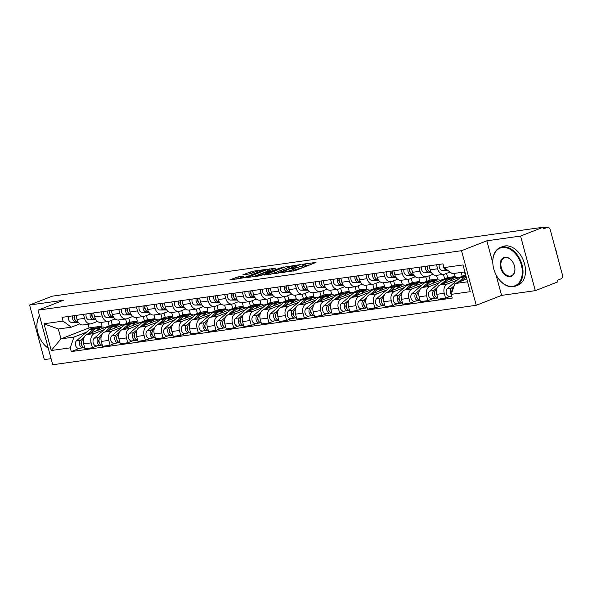 <?xml version="1.0" encoding="UTF-8"?>
<svg xmlns="http://www.w3.org/2000/svg" width="592" height="592" viewBox="0 0 592 592"><rect width="100%" height="100%" fill="white"/><g stroke="black" fill="none" stroke-linecap="round" stroke-linejoin="round"><path stroke-width="0.89" d="M281.466 272.579L295.489 270.522L316.017 262.419L303.755 264.069L301.876 264.668L303.718 264.461A5.217 0.607 -15.1 0 1 305.191 264.498A5.217 0.607 -15.1 0 1 303.711 265.357L302.038 266.008A5.217 0.607 -15.1 0 1 294.912 267.902L291.826 268.531L293.351 268.509A5.217 0.607 -15.1 0 1 294.823 268.546A5.217 0.607 -15.1 0 1 293.343 269.404L291.671 270.056A5.217 0.607 -15.1 0 1 284.545 271.95L281.466 272.579M237.969 276.915L229.652 279.972L245.443 277.552L265.971 269.449L252.399 271.277L242.912 274.792L248.98 274.015L254.582 272.105A4.359 0.511 -15.1 0 1 259.104 270.788A4.359 0.511 -15.1 0 1 261.76 270.559A4.359 0.511 -15.1 0 1 260.524 271.277L247.315 276.434A4.359 0.511 -15.1 0 1 242.787 277.752A4.359 0.511 -15.1 0 1 240.137 277.988A4.359 0.511 -15.1 0 1 241.373 277.271L244.037 276.138L237.969 276.915L238.398 278.506L236.03 279.15M495.978 274.658L501.572 295.393L535.301 290.657L520.568 236.067L486.839 240.803L461.516 250.697L38.006 310.164L63.329 300.277L29.6 305.013L52.2 296.185L543.167 227.247L543.597 228.838L547.119 227.461L543.367 227.987M520.568 236.067L543.167 227.247M264.661 274.851L279.994 272.697L300.521 264.594L284.722 267.022L264.735 275.125M260.495 275.717L246.923 277.544L267.451 269.441L275.746 268.08L266.681 271.787L270.862 271.277L283.442 266.97L260.495 275.717M535.301 290.657L557.893 281.836L557.464 280.245L560.987 278.869A3.323 2.405 82 0 0 562.4 274.799L550.249 229.755A3.323 2.405 82 0 0 547.511 227.358A3.323 2.405 82 0 0 547.119 227.461M501.572 295.393L476.249 305.287L52.732 364.753L38.006 310.164M29.6 305.013L44.326 359.603L51.09 358.656M450.024 272.031L444.829 274.059A7.637 5.535 -98 0 1 443.919 274.303A7.637 5.535 -98 0 1 437.629 268.775L436.548 264.772M464.505 271.98L465.349 275.088L440.026 284.974A7.637 5.535 82 0 0 436.778 294.335L444.244 293.292A7.637 5.535 -98 0 1 447.493 283.931L457.246 280.12M444.244 293.292L445.554 298.146L450.63 296.163M429.082 265.823L430.162 269.826A7.637 5.535 82 0 0 436.445 275.347L443.919 274.303M436.778 294.335L438.087 299.189L445.554 298.146M432.937 274.288L427.172 276.538A7.637 5.535 -98 0 1 426.262 276.782A7.637 5.535 -98 0 1 419.972 271.254L418.892 267.251M458.201 277.877A9.96 7.222 82 0 0 455.285 277.485L451.215 278.055L455.159 276.516L454.323 273.408M432.974 298.642L427.898 300.625L426.588 295.771A7.637 5.535 -98 0 1 429.836 286.41L439.59 282.599M461.22 272.438L462.256 276.294M411.425 268.302L412.506 272.305A7.637 5.535 82 0 0 418.788 277.826L426.262 276.782M446.56 273.386L447.693 277.567L422.37 287.453A7.637 5.535 82 0 0 419.121 296.814L420.431 301.668L427.898 300.625M415.281 276.767L409.516 279.017A7.637 5.535 -98 0 1 408.606 279.261A7.637 5.535 -98 0 1 402.323 273.733L401.235 269.73M440.544 280.356A9.96 7.222 82 0 0 437.629 279.964L433.559 280.534L437.503 278.995L436.519 275.339M415.318 301.121L410.241 303.104L408.931 298.25A7.637 5.535 -98 0 1 412.18 288.889L421.933 285.078M443.415 274.37L444.599 278.773M393.769 270.781L394.849 274.784A7.637 5.535 82 0 0 401.139 280.305L408.606 279.261M428.904 275.865L430.036 280.046L404.713 289.932A7.637 5.535 82 0 0 401.465 299.293L402.775 304.147L410.241 303.104M397.624 279.246L391.867 281.496A7.637 5.535 -98 0 1 390.949 281.74A7.637 5.535 -98 0 1 384.667 276.22L383.586 272.209M422.888 282.835A9.96 7.222 82 0 0 419.972 282.443L415.902 283.013L419.854 281.474L418.862 277.818M397.661 303.6L392.585 305.583L391.275 300.729A7.637 5.535 -98 0 1 394.524 291.368L404.284 287.557M425.759 276.849L426.943 281.252M376.112 273.26L377.193 277.263A7.637 5.535 82 0 0 383.483 282.784L390.949 281.74M411.255 278.344L412.38 282.525L387.057 292.411A7.637 5.535 82 0 0 383.808 301.772L385.118 306.626L392.585 305.583M379.968 281.725L374.211 283.975A7.637 5.535 -98 0 1 373.293 284.219A7.637 5.535 -98 0 1 367.01 278.699L365.93 274.688M398.261 285.492L402.197 283.953L401.206 280.297M380.005 306.079L374.928 308.062L373.619 303.208A7.637 5.535 -98 0 1 376.867 293.847L386.628 290.036M408.103 279.328L409.287 283.731M358.456 275.739L359.536 279.742A7.637 5.535 82 0 0 365.826 285.263L373.293 284.219M393.599 280.823L394.723 285.004L369.401 294.89A7.637 5.535 82 0 0 366.152 304.251L367.462 309.105L374.928 308.062M362.311 284.204L356.554 286.454A7.637 5.535 -98 0 1 355.637 286.698A7.637 5.535 -98 0 1 349.354 281.178L348.274 277.167M380.604 287.971L384.541 286.432L383.549 282.776M362.348 308.558L357.272 310.541L355.962 305.687A7.637 5.535 -98 0 1 359.211 296.326L368.971 292.515M390.446 281.807L391.63 286.21M340.8 278.218L341.88 282.221A7.637 5.535 82 0 0 348.17 287.742L355.637 286.698M375.942 283.302L377.067 287.483L351.744 297.369A7.637 5.535 82 0 0 348.496 306.73L349.805 311.584L357.272 310.541M344.655 286.683L338.898 288.933A7.637 5.535 -98 0 1 337.98 289.177A7.637 5.535 -98 0 1 331.698 283.657L330.617 279.646M369.919 290.272A9.96 7.222 82 0 0 367.01 289.88L362.933 290.45L366.885 288.911L365.893 285.255M344.692 311.037L339.623 313.02L338.313 308.166A7.637 5.535 -98 0 1 341.562 298.805L351.315 294.994M372.79 284.286L373.981 288.689M323.143 280.697L324.224 284.7A7.637 5.535 82 0 0 330.514 290.221L337.98 289.177M358.286 285.781L359.411 289.962L334.088 299.855A7.637 5.535 82 0 0 330.839 309.216L332.149 314.071L339.623 313.02M326.999 289.162L321.241 291.412A7.637 5.535 -98 0 1 320.324 291.656A7.637 5.535 -98 0 1 314.041 286.136L312.961 282.125M352.262 292.751A9.96 7.222 82 0 0 349.354 292.359L345.277 292.929L349.228 291.39L348.237 287.734M327.036 313.516L321.967 315.499L320.657 310.645A7.637 5.535 -98 0 1 323.905 301.284L333.659 297.473M355.133 286.765L356.325 291.168M305.487 283.176L306.575 287.179A7.637 5.535 82 0 0 312.857 292.7L320.324 291.656M340.629 288.26L341.754 292.441L316.431 302.334A7.637 5.535 82 0 0 313.183 311.695L314.493 316.55L321.967 315.499M309.342 291.641L303.585 293.891A7.637 5.535 -98 0 1 302.667 294.135A7.637 5.535 -98 0 1 296.385 288.615L295.304 284.604M334.606 295.23A9.96 7.222 82 0 0 331.698 294.838L327.62 295.408L331.572 293.869L330.588 290.213M309.379 315.995L304.31 317.978L303 313.124A7.637 5.535 -98 0 1 306.249 303.763L316.002 299.952M337.477 289.244L338.668 293.647M287.838 285.655L288.918 289.658A7.637 5.535 82 0 0 295.201 295.186L302.667 294.135M322.973 290.739L324.098 294.92L298.775 304.813A7.637 5.535 82 0 0 295.526 314.174L296.836 319.029L304.31 317.978M291.686 294.12L285.929 296.37A7.637 5.535 -98 0 1 285.011 296.614A7.637 5.535 -98 0 1 278.728 291.094L277.648 287.083M309.986 297.887L313.915 296.348L312.931 292.692M291.723 318.474L286.654 320.457L285.344 315.603A7.637 5.535 -98 0 1 288.593 306.242L298.346 302.431M319.821 291.723L321.012 296.126M270.181 288.134L271.262 292.137A7.637 5.535 82 0 0 277.544 297.665L285.011 296.614M305.317 293.218L306.449 297.399L281.119 307.292A7.637 5.535 82 0 0 277.87 316.653L279.18 321.508L286.654 320.457M274.029 296.599L268.272 298.849A7.637 5.535 -98 0 1 267.362 299.093A7.637 5.535 -98 0 1 261.072 293.573L259.992 289.562M292.33 300.366L296.259 298.834L295.275 295.171M274.074 320.953L268.997 322.936L267.688 318.082A7.637 5.535 -98 0 1 270.936 308.721L280.689 304.91M302.164 294.202L303.356 298.605M252.525 290.613L253.605 294.616A7.637 5.535 82 0 0 259.888 300.144L267.362 299.093M287.66 295.697L288.792 299.878L263.462 309.771A7.637 5.535 82 0 0 260.214 319.132L261.523 323.987L268.997 322.936M256.373 299.086L250.616 301.328A7.637 5.535 -98 0 1 249.706 301.572A7.637 5.535 -98 0 1 243.416 296.052L242.335 292.041M274.673 302.845L278.603 301.313L277.618 297.65M256.417 323.432L251.341 325.415L250.031 320.561A7.637 5.535 -98 0 1 253.28 311.2L263.033 307.389M284.508 296.681L285.699 301.084M234.869 293.092L235.949 297.103A7.637 5.535 82 0 0 242.232 302.623L249.706 301.572M270.004 298.176L271.136 302.357L245.806 312.25A7.637 5.535 82 0 0 242.565 321.611L243.874 326.466L251.341 325.415M238.724 301.565L232.959 303.807A7.637 5.535 -98 0 1 232.049 304.051A7.637 5.535 -98 0 1 225.759 298.531L224.679 294.52M263.988 305.146A9.96 7.222 82 0 0 261.072 304.754L256.995 305.324L260.946 303.792L259.962 300.129M238.761 325.911L233.685 327.894L232.375 323.04A7.637 5.535 -98 0 1 235.623 313.679L245.377 309.868M266.851 299.16L268.043 303.563M217.212 295.571L218.293 299.582A7.637 5.535 82 0 0 224.575 305.102L232.049 304.051M252.347 300.655L253.48 304.836L228.157 314.729A7.637 5.535 82 0 0 224.908 324.09L226.218 328.945L233.685 327.894M221.068 304.044L215.303 306.293A7.637 5.535 -98 0 1 214.393 306.53A7.637 5.535 -98 0 1 208.103 301.01L207.022 296.999M246.331 307.633A9.96 7.222 82 0 0 243.416 307.233L239.346 307.803L243.29 306.271L242.306 302.608M221.105 328.39L216.028 330.373L214.718 325.519A7.637 5.535 -98 0 1 217.967 316.158L227.72 312.347M249.195 301.639L250.386 306.042M199.556 298.05L200.636 302.061A7.637 5.535 82 0 0 206.919 307.581L214.393 306.53M234.691 303.134L235.823 307.315L210.5 317.208A7.637 5.535 82 0 0 207.252 326.569L208.562 331.424L216.028 330.373M203.411 306.523L197.647 308.772A7.637 5.535 -98 0 1 196.736 309.009A7.637 5.535 -98 0 1 190.446 303.489L189.366 299.485M228.675 310.112A9.96 7.222 82 0 0 225.759 309.712L221.689 310.282L225.633 308.75L224.649 305.087M203.448 330.869L198.372 332.852L197.062 327.998A7.637 5.535 -98 0 1 200.311 318.637L210.064 314.826M231.546 304.118L232.73 308.521M181.899 300.529L182.98 304.54A7.637 5.535 82 0 0 189.262 310.06L196.736 309.009M217.035 305.613L218.167 309.794L192.844 319.687A7.637 5.535 82 0 0 189.595 329.048L190.905 333.903L198.372 332.852M185.755 309.002L179.99 311.251A7.637 5.535 -98 0 1 179.08 311.488A7.637 5.535 -98 0 1 172.797 305.968L171.71 301.964M204.048 312.761L207.977 311.229L206.993 307.566M185.792 333.348L180.715 335.331L179.406 330.477A7.637 5.535 -98 0 1 182.654 321.116L192.407 317.305M213.89 306.597L215.074 311.007M164.243 303.008L165.323 307.019A7.637 5.535 82 0 0 171.613 312.539L179.08 311.488M199.378 308.092L200.51 312.273L175.188 322.166A7.637 5.535 82 0 0 171.939 331.527L173.249 336.382L180.715 335.331M168.098 311.481L162.334 313.73A7.637 5.535 -98 0 1 161.424 313.967A7.637 5.535 -98 0 1 155.141 308.447L154.061 304.443M186.391 315.24L190.321 313.708L189.336 310.045M168.135 335.827L163.059 337.81L161.749 332.956A7.637 5.535 -98 0 1 164.998 323.595L174.758 319.784M196.233 309.083L197.417 313.486M146.587 305.487L147.667 309.498A7.637 5.535 82 0 0 153.957 315.018L161.424 313.967M181.729 310.571L182.854 314.752L157.531 324.645A7.637 5.535 82 0 0 154.283 334.006L155.592 338.861L163.059 337.81M150.442 313.96L144.685 316.209A7.637 5.535 -98 0 1 143.767 316.446A7.637 5.535 -98 0 1 137.485 310.926L136.404 306.922M175.706 317.549A9.96 7.222 82 0 0 172.79 317.149L168.72 317.726L172.672 316.187L171.68 312.524M150.479 338.306L145.403 340.289L144.093 335.435A7.637 5.535 -98 0 1 147.341 326.074L157.102 322.263M178.577 311.562L179.761 315.965M128.93 307.966L130.011 311.977A7.637 5.535 82 0 0 136.301 317.497L143.767 316.446M164.073 313.05L165.198 317.231L139.875 327.124A7.637 5.535 82 0 0 136.626 336.485L137.936 341.34L145.403 340.289M132.786 316.439L127.028 318.688A7.637 5.535 -98 0 1 126.111 318.925A7.637 5.535 -98 0 1 119.828 313.405L118.748 309.401M158.049 320.028A9.96 7.222 82 0 0 155.141 319.628L151.064 320.205L155.015 318.666L154.024 315.003M132.823 340.785L127.746 342.768L126.436 337.914A7.637 5.535 -98 0 1 129.685 328.553L139.446 324.742M160.92 314.041L162.104 318.444M111.274 310.445L112.354 314.456A7.637 5.535 82 0 0 118.644 319.976L126.111 318.925M146.416 315.529L147.541 319.71L122.218 329.603A7.637 5.535 82 0 0 118.97 338.964L120.28 343.819L127.746 342.768M115.129 318.918L109.372 321.167A7.637 5.535 -98 0 1 108.454 321.404A7.637 5.535 -98 0 1 102.172 315.884L101.091 311.88M140.393 322.507A9.96 7.222 82 0 0 137.485 322.107L133.407 322.684L137.359 321.145L136.367 317.482M115.166 343.264L110.097 345.247L108.787 340.393A7.637 5.535 -98 0 1 112.036 331.032L121.789 327.221M143.264 316.52L144.448 320.923M93.617 312.924L94.698 316.935A7.637 5.535 82 0 0 100.988 322.455L108.454 321.404M128.76 318.008L129.885 322.196L104.562 332.082A7.637 5.535 82 0 0 101.313 341.443L102.623 346.298L110.097 345.247M97.473 321.397L91.716 323.646A7.637 5.535 -98 0 1 90.798 323.883A7.637 5.535 -98 0 1 84.515 318.363L83.435 314.359M115.766 325.156L119.702 323.624L118.711 319.961M97.51 345.743L92.441 347.726L91.131 342.872A7.637 5.535 -98 0 1 94.38 333.511L104.133 329.7M125.608 318.999L126.799 323.402M75.961 315.403L77.041 319.414A7.637 5.535 82 0 0 83.331 324.934L90.798 323.883M111.104 320.487L112.228 324.675L86.906 334.561A7.637 5.535 82 0 0 83.657 343.922L84.967 348.777L92.441 347.726M112.228 324.675L119.702 323.624M129.885 322.196L137.359 321.145M147.541 319.71L155.015 318.666M165.198 317.231L172.672 316.187M182.854 314.752L190.321 313.708M200.51 312.273L207.977 311.229M218.167 309.794L225.633 308.75M235.823 307.315L243.29 306.271M253.48 304.836L260.946 303.792M271.136 302.357L278.603 301.313M288.792 299.878L296.259 298.834M306.449 297.399L313.915 296.348M324.098 294.92L331.572 293.869M341.754 292.441L349.228 291.39M359.411 289.962L366.885 288.911M377.067 287.483L384.541 286.432M394.723 285.004L402.197 283.953M412.38 282.525L419.854 281.474M430.036 280.046L437.503 278.995M447.693 277.567L455.159 276.516M465.349 275.088L465.734 275.036M464.898 271.92L452.288 273.696L444 267.606L442.986 263.869L62.027 317.364L63.041 321.101L71.336 327.191L58.319 329.019L60.983 338.883L73.993 337.055L86.476 332.179M466.792 278.943L454.952 283.561L467.554 281.792M444 267.606L463.011 264.942L470.226 291.678L451.208 294.35L454.952 283.561M73.993 337.055L70.256 347.844L71.262 351.581L452.221 298.087L451.208 294.35M70.256 347.844L51.238 350.508L44.023 323.772L63.041 321.101M461.516 250.697L476.249 305.287M486.839 240.803L492.796 262.863M88.045 324.268L89.029 327.931L60.983 338.883L51.238 350.508M79.816 323.876L71.336 327.191M98.117 327.635L102.046 326.103L101.054 322.44M89.029 327.931L102.046 326.103M79.853 348.222L71.262 351.581M107.951 321.478L109.143 325.881M58.319 329.019L44.023 323.772M294.823 268.546L295.253 270.137A5.217 0.607 -15.1 0 1 293.773 270.995L293.625 271.055M305.191 264.498L305.62 266.089A5.217 0.607 -15.1 0 1 304.14 266.948L302.468 267.599A5.217 0.607 -15.1 0 1 295.341 269.493L295.09 269.53M310.06 264.831L305.45 265.482M287.024 268.08L270.581 274.303M278.107 272.853L297.273 265.564L295.667 265.593A5.217 0.607 -15.1 0 0 288.548 267.488L276.508 272.187A5.217 0.607 -15.1 0 0 275.028 273.045A5.217 0.607 -15.1 0 0 276.494 273.082L278.203 273.215M253.309 276.73L267.88 271.032L267.451 269.441M269.745 270.507L267.88 271.032M258.704 274.821A4.359 0.511 -15.1 0 0 257.468 275.539A4.359 0.511 -15.1 0 0 260.117 275.302A4.359 0.511 -15.1 0 0 264.646 273.985L269.76 271.898L265.579 272.409L258.704 274.821M240.204 278.255L238.398 278.506M252.473 272.934L249.343 273.955M452.184 290.102A1.991 1.443 82 0 0 451.918 292.315M466.015 276.064A9.96 7.222 82 0 0 464.047 277.197L458.082 282.34M465.993 275.983L462.87 276.42A9.96 7.222 82 0 0 459.977 277.766L447.367 288.63A4.151 3.012 82 0 0 446.368 293.477A4.151 3.012 82 0 0 449.728 296.289L451.659 296.015M454.227 285.662L451.444 288.06A4.151 3.012 82 0 0 451.252 294.49M466.193 276.745A9.96 7.222 82 0 0 465.971 276.923L461.027 281.193M453.539 287.638L453.368 287.786A4.151 3.012 82 0 0 452.155 291.634M446.975 269.789L446.516 269.797A4.151 3.012 -98 0 1 443.223 264.728M447.7 270.329L442.439 270.366A4.151 3.012 -98 0 1 439.331 264.38M434.528 292.581A1.991 1.443 82 0 0 434.987 295.822M450.26 278.277A9.96 7.222 82 0 0 449.291 278.329A9.96 7.222 82 0 0 446.398 279.676L440.426 284.819M449.291 278.329L445.214 278.899A9.96 7.222 82 0 0 442.32 280.245L429.711 291.109A4.151 3.012 82 0 0 428.712 295.956A4.151 3.012 82 0 0 432.071 298.768L436.149 298.198A4.151 3.012 82 0 0 436.644 298.065L437.555 297.939M437.414 287.409L433.788 290.539A4.151 3.012 82 0 0 432.782 295.386A4.151 3.012 82 0 0 436.149 298.198M451.215 278.055A9.96 7.222 82 0 0 448.322 279.402L443.371 283.672M455.285 277.485A9.96 7.222 82 0 0 452.392 278.832L449.602 281.237M436.652 289.458L435.712 290.265A4.151 3.012 82 0 0 434.646 294.905A4.151 3.012 82 0 0 437.747 297.946M436.519 297.591L436.644 298.065M416.872 295.06A1.991 1.443 82 0 0 417.33 298.301M432.604 280.756A9.96 7.222 82 0 0 431.635 280.808A9.96 7.222 82 0 0 428.741 282.155L422.769 287.298M431.635 280.808L427.557 281.378A9.96 7.222 82 0 0 424.664 282.724L412.054 293.588A4.151 3.012 82 0 0 411.055 298.435A4.151 3.012 82 0 0 414.415 301.247L418.492 300.677A4.151 3.012 82 0 0 418.988 300.544L419.898 300.418M419.758 289.888L416.132 293.018A4.151 3.012 82 0 0 415.133 297.865A4.151 3.012 82 0 0 418.492 300.677M433.559 280.534A9.96 7.222 82 0 0 430.665 281.881L425.715 286.151M437.629 279.964A9.96 7.222 82 0 0 434.735 281.311L431.953 283.716M418.995 291.937L418.056 292.751A4.151 3.012 82 0 0 416.99 297.384A4.151 3.012 82 0 0 420.091 300.425M418.862 300.07L418.988 300.544M431.035 272.002L430.784 272.002A4.151 3.012 -98 0 1 427.668 266.023M427.986 269.878A1.991 1.443 -98 0 1 427.528 266.637M431.183 272.253L428.86 272.276A4.151 3.012 -98 0 1 425.744 266.289M431.531 272.794L424.782 272.845A4.151 3.012 -98 0 1 421.674 266.859M413.127 274.481L413.127 274.481A4.151 3.012 -98 0 1 410.012 268.502M410.33 272.357A1.991 1.443 -98 0 1 409.871 269.116M413.527 274.732L411.203 274.755A4.151 3.012 -98 0 1 408.088 268.768M413.875 275.273L407.126 275.324A4.151 3.012 -98 0 1 404.018 269.338M502.312 247.523A20.246 13.742 -111.3 0 0 492.907 264.335A20.246 13.742 -111.3 0 0 498.545 278.773A20.246 13.742 -111.3 0 0 512.79 286.35A20.246 13.742 -111.3 0 0 521.36 265.001A20.246 13.742 -111.3 0 0 502.312 247.523M492.899 264.239A20.75 14.082 68.7 0 1 492.884 264.143A20.75 14.082 68.7 0 1 500.344 247.478A20.75 14.082 68.7 0 1 502.527 246.908A20.75 14.082 68.7 0 1 521.567 263.24A20.75 14.082 68.7 0 1 515.44 286.128A20.75 14.082 68.7 0 1 513.257 286.698A20.75 14.082 68.7 0 1 498.664 278.928A20.75 14.082 68.7 0 1 498.605 278.854M504.932 257.231A10.123 6.867 68.7 0 1 512.058 261.02A10.123 6.867 68.7 0 1 514.877 268.235A10.123 6.867 68.7 0 1 510.171 276.649A10.123 6.867 68.7 0 1 500.647 267.91A10.123 6.867 68.7 0 1 504.932 257.231M512.117 261.102A9.627 6.534 -111.3 0 0 505.398 257.572A9.627 6.534 -111.3 0 0 504.391 257.838A9.627 6.534 -111.3 0 0 501.55 268.457A9.627 6.534 -111.3 0 0 510.385 276.035A9.627 6.534 -111.3 0 0 511.392 275.768A9.627 6.534 -111.3 0 0 514.862 268.139M500.344 247.478L502.845 246.501A20.75 14.082 68.7 0 1 505.02 245.932A20.75 14.082 68.7 0 1 524.068 262.263A20.75 14.082 68.7 0 1 517.941 285.152L515.44 286.128M555.133 247.863A20.75 14.082 68.7 0 1 557.072 255.056M39.575 315.987A20.246 13.742 -111.3 0 0 37.022 328.353A20.246 13.742 -111.3 0 0 42.661 342.79A20.246 13.742 -111.3 0 0 48.241 348.103M48.278 348.244A20.75 14.082 68.7 0 1 42.779 342.946A20.75 14.082 68.7 0 1 42.72 342.864M37.015 328.257A20.75 14.082 68.7 0 1 37.007 328.153A20.75 14.082 68.7 0 1 39.486 315.677M399.215 297.539A1.991 1.443 82 0 0 399.674 300.78M414.948 283.235A9.96 7.222 82 0 0 413.978 283.287A9.96 7.222 82 0 0 411.085 284.634L405.113 289.777M413.978 283.287L409.901 283.857A9.96 7.222 82 0 0 407.007 285.203L394.398 296.067A4.151 3.012 82 0 0 393.399 300.914A4.151 3.012 82 0 0 396.758 303.726L400.836 303.156A4.151 3.012 82 0 0 401.332 303.023L402.249 302.897M402.109 292.367L398.475 295.497A4.151 3.012 82 0 0 397.476 300.344A4.151 3.012 82 0 0 400.836 303.156M415.902 283.013A9.96 7.222 82 0 0 413.009 284.36L408.058 288.63M419.972 282.443A9.96 7.222 82 0 0 417.079 283.79L414.296 286.195M401.339 294.416L400.399 295.23A4.151 3.012 82 0 0 399.334 299.863A4.151 3.012 82 0 0 402.434 302.904M401.206 302.549L401.332 303.023M381.559 300.018A1.991 1.443 82 0 0 382.018 303.259M397.299 285.721A9.96 7.222 82 0 0 396.322 285.766A9.96 7.222 82 0 0 393.428 287.113L387.457 292.256M396.322 285.766L392.244 286.336A9.96 7.222 82 0 0 389.351 287.682L376.741 298.546A4.151 3.012 82 0 0 375.742 303.393A4.151 3.012 82 0 0 379.102 306.205L383.179 305.635A4.151 3.012 82 0 0 383.675 305.502L384.593 305.376M384.452 294.846L380.819 297.976A4.151 3.012 82 0 0 379.82 302.823A4.151 3.012 82 0 0 383.179 305.635M405.231 285.314A9.96 7.222 82 0 0 402.316 284.922L398.246 285.492A9.96 7.222 82 0 0 395.352 286.846L390.402 291.109M402.316 284.922A9.96 7.222 82 0 0 399.422 286.269L396.64 288.674M383.683 296.895L382.743 297.709A4.151 3.012 82 0 0 381.685 302.342A4.151 3.012 82 0 0 384.778 305.383M383.549 305.028L383.675 305.502M363.902 302.497A1.991 1.443 82 0 0 364.361 305.738M379.642 288.2A9.96 7.222 82 0 0 378.665 288.245A9.96 7.222 82 0 0 375.772 289.592L369.8 294.735M378.665 288.245L374.588 288.815A9.96 7.222 82 0 0 371.695 290.161L359.092 301.025A4.151 3.012 82 0 0 358.086 305.872A4.151 3.012 82 0 0 361.446 308.684L365.523 308.114A4.151 3.012 82 0 0 366.019 307.981L366.936 307.855M366.796 297.325L363.162 300.455A4.151 3.012 82 0 0 362.163 305.302A4.151 3.012 82 0 0 365.523 308.114M387.575 287.793A9.96 7.222 82 0 0 384.667 287.401L380.589 287.971A9.96 7.222 82 0 0 377.696 289.325L372.745 293.588M384.667 287.401A9.96 7.222 82 0 0 381.766 288.748L378.984 291.153M366.026 299.374L365.086 300.188A4.151 3.012 82 0 0 364.028 304.821A4.151 3.012 82 0 0 367.129 307.862M365.893 307.507L366.019 307.981M395.471 276.96L395.471 276.96A4.151 3.012 -98 0 1 392.355 270.981M392.674 274.836A1.991 1.443 -98 0 1 392.215 271.595M395.87 277.211L393.547 277.234A4.151 3.012 -98 0 1 390.431 271.247M396.218 277.752L389.469 277.803A4.151 3.012 -98 0 1 386.361 271.817M377.814 279.439L377.814 279.439A4.151 3.012 -98 0 1 374.699 273.46M375.017 277.315A1.991 1.443 -98 0 1 374.558 274.074M378.214 279.69L375.89 279.713A4.151 3.012 -98 0 1 372.775 273.726M378.562 280.231L371.813 280.282A4.151 3.012 -98 0 1 368.705 274.303M360.41 281.918L360.158 281.918A4.151 3.012 -98 0 1 357.05 275.939M357.361 279.794A1.991 1.443 -98 0 1 356.902 276.553M360.558 282.177L358.234 282.192A4.151 3.012 -98 0 1 355.126 276.205M360.905 282.71L354.164 282.761A4.151 3.012 -98 0 1 351.049 276.782M346.246 304.976A1.991 1.443 82 0 0 346.705 308.217M361.986 290.679A9.96 7.222 82 0 0 361.009 290.724A9.96 7.222 82 0 0 358.116 292.071L352.144 297.214M361.009 290.724L356.932 291.294A9.96 7.222 82 0 0 354.038 292.64L341.436 303.504A4.151 3.012 82 0 0 340.43 308.351A4.151 3.012 82 0 0 343.789 311.163L347.867 310.593A4.151 3.012 82 0 0 348.362 310.46L349.28 310.334M349.139 299.804L345.506 302.934A4.151 3.012 82 0 0 344.507 307.781A4.151 3.012 82 0 0 347.867 310.593M362.933 290.45A9.96 7.222 82 0 0 360.04 291.804L355.089 296.067M367.01 289.88A9.96 7.222 82 0 0 364.117 291.227L361.327 293.632M348.37 301.853L347.43 302.667A4.151 3.012 82 0 0 346.372 307.3A4.151 3.012 82 0 0 349.472 310.341M348.237 309.986L348.362 310.46M342.753 284.397L342.502 284.397A4.151 3.012 -98 0 1 339.394 278.418M339.704 282.273A1.991 1.443 -98 0 1 339.246 279.032M342.901 284.656L340.578 284.671A4.151 3.012 -98 0 1 337.47 278.684M343.249 285.189L336.508 285.24A4.151 3.012 -98 0 1 333.392 279.261M328.59 307.455A1.991 1.443 82 0 0 329.048 310.696M344.329 293.158A9.96 7.222 82 0 0 343.353 293.203A9.96 7.222 82 0 0 340.459 294.55L334.487 299.693M343.353 293.203L339.275 293.773A9.96 7.222 82 0 0 336.382 295.119L323.78 305.99A4.151 3.012 82 0 0 322.773 310.83A4.151 3.012 82 0 0 326.14 313.642L330.21 313.072A4.151 3.012 82 0 0 330.706 312.939L331.624 312.813M331.483 302.283L327.85 305.413A4.151 3.012 82 0 0 326.851 310.26A4.151 3.012 82 0 0 330.21 313.072M345.277 292.929A9.96 7.222 82 0 0 342.383 294.283L337.433 298.546M349.354 292.359A9.96 7.222 82 0 0 346.461 293.706L343.671 296.111M330.721 304.332L329.774 305.146A4.151 3.012 82 0 0 328.715 309.779A4.151 3.012 82 0 0 331.816 312.82M330.58 312.465L330.706 312.939M324.845 286.876L324.845 286.876A4.151 3.012 -98 0 1 321.737 280.897M322.048 284.752A1.991 1.443 -98 0 1 321.589 281.511M325.245 287.135L322.921 287.15A4.151 3.012 -98 0 1 319.813 281.163M325.6 287.668L318.851 287.719A4.151 3.012 -98 0 1 315.736 281.74M310.933 309.934A1.991 1.443 82 0 0 311.392 313.175M326.673 295.637A9.96 7.222 82 0 0 325.696 295.682A9.96 7.222 82 0 0 322.803 297.029L316.831 302.172M325.696 295.682L321.626 296.252A9.96 7.222 82 0 0 318.725 297.598L306.123 308.469A4.151 3.012 82 0 0 305.117 313.309A4.151 3.012 82 0 0 308.484 316.121L312.554 315.551A4.151 3.012 82 0 0 313.05 315.418L313.967 315.292M313.827 304.762L310.193 307.892A4.151 3.012 82 0 0 309.194 312.739A4.151 3.012 82 0 0 312.554 315.551M327.62 295.408A9.96 7.222 82 0 0 324.727 296.762L319.776 301.025M331.698 294.838A9.96 7.222 82 0 0 328.804 296.185L326.014 298.59M313.064 306.811L312.117 307.625A4.151 3.012 82 0 0 311.059 312.258A4.151 3.012 82 0 0 314.16 315.299M312.924 314.944L313.05 315.418M307.189 289.355L307.189 289.355A4.151 3.012 -98 0 1 304.081 283.376M304.392 287.231A1.991 1.443 -98 0 1 303.94 283.99M307.588 289.614L305.265 289.629A4.151 3.012 -98 0 1 302.157 283.642M307.944 290.147L301.195 290.198A4.151 3.012 -98 0 1 298.079 284.219M293.284 312.413A1.991 1.443 82 0 0 293.736 315.654M309.017 298.116A9.96 7.222 82 0 0 308.04 298.161A9.96 7.222 82 0 0 305.146 299.508L299.175 304.651M308.04 298.161L303.97 298.731A9.96 7.222 82 0 0 301.076 300.077L288.467 310.948A4.151 3.012 82 0 0 287.46 315.788A4.151 3.012 82 0 0 290.827 318.6L294.897 318.03A4.151 3.012 82 0 0 295.393 317.897L296.311 317.771M296.17 307.248L292.537 310.371A4.151 3.012 82 0 0 291.538 315.218A4.151 3.012 82 0 0 294.897 318.03M316.957 297.709A9.96 7.222 82 0 0 314.041 297.317L309.964 297.887A9.96 7.222 82 0 0 307.07 299.241L302.12 303.504M314.041 297.317A9.96 7.222 82 0 0 311.148 298.664L308.358 301.069M295.408 309.29L294.461 310.104A4.151 3.012 82 0 0 293.403 314.737A4.151 3.012 82 0 0 296.503 317.778M295.267 317.423L295.393 317.897M289.532 291.834L289.532 291.834A4.151 3.012 -98 0 1 286.424 285.855M286.735 289.71A1.991 1.443 -98 0 1 286.284 286.469M289.932 292.093L287.608 292.108A4.151 3.012 -98 0 1 284.5 286.121M290.287 292.633L283.538 292.677A4.151 3.012 -98 0 1 280.423 286.698M275.628 314.892A1.991 1.443 82 0 0 276.079 318.133M291.36 300.595A9.96 7.222 82 0 0 290.383 300.64A9.96 7.222 82 0 0 287.49 301.987L281.518 307.137M290.383 300.64L286.313 301.21A9.96 7.222 82 0 0 283.42 302.564L270.81 313.427A4.151 3.012 82 0 0 269.811 318.267A4.151 3.012 82 0 0 273.171 321.079L277.241 320.509A4.151 3.012 82 0 0 277.737 320.376L278.654 320.25M278.514 309.727L274.88 312.85A4.151 3.012 82 0 0 273.881 317.697A4.151 3.012 82 0 0 277.241 320.509M299.3 300.188A9.96 7.222 82 0 0 296.385 299.796L292.307 300.366A9.96 7.222 82 0 0 289.414 301.72L284.463 305.983M296.385 299.796A9.96 7.222 82 0 0 293.491 301.143L290.702 303.548M277.752 311.769L276.804 312.583A4.151 3.012 82 0 0 275.746 317.216A4.151 3.012 82 0 0 278.847 320.257M277.611 319.902L277.737 320.376M272.135 294.313L271.883 294.32A4.151 3.012 -98 0 1 268.768 288.334M269.079 292.189A1.991 1.443 -98 0 1 268.627 288.948M272.276 294.572L269.952 294.587A4.151 3.012 -98 0 1 266.844 288.6M272.631 295.112L265.882 295.156A4.151 3.012 -98 0 1 262.767 289.177M257.971 317.371A1.991 1.443 82 0 0 258.423 320.612M273.704 303.074A9.96 7.222 82 0 0 272.727 303.119A9.96 7.222 82 0 0 269.834 304.466L263.862 309.616M272.727 303.119L268.657 303.689A9.96 7.222 82 0 0 265.764 305.043L253.154 315.906A4.151 3.012 82 0 0 252.155 320.746A4.151 3.012 82 0 0 255.515 323.558L259.585 322.988A4.151 3.012 82 0 0 260.088 322.855L260.998 322.729M260.857 312.206L257.231 315.329A4.151 3.012 82 0 0 256.225 320.176A4.151 3.012 82 0 0 259.585 322.988M281.644 302.667A9.96 7.222 82 0 0 278.728 302.275L274.651 302.845A9.96 7.222 82 0 0 271.758 304.199L266.807 308.462M278.728 302.275A9.96 7.222 82 0 0 275.835 303.622L273.045 306.027M260.095 314.248L259.155 315.062A4.151 3.012 82 0 0 258.09 319.695A4.151 3.012 82 0 0 261.19 322.736M259.955 322.381L260.088 322.855M254.479 296.792L254.227 296.799A4.151 3.012 -98 0 1 251.112 290.813M251.422 294.675A1.991 1.443 -98 0 1 250.971 291.427M254.619 297.051L252.303 297.066A4.151 3.012 -98 0 1 249.188 291.079M254.974 297.591L248.226 297.635A4.151 3.012 -98 0 1 245.11 291.656M240.315 319.85A1.991 1.443 82 0 0 240.766 323.091M256.047 305.553A9.96 7.222 82 0 0 255.071 305.598A9.96 7.222 82 0 0 252.177 306.945L246.205 312.095M255.071 305.598L251.001 306.168A9.96 7.222 82 0 0 248.107 307.522L235.498 318.385A4.151 3.012 82 0 0 234.499 323.225A4.151 3.012 82 0 0 237.858 326.037L241.936 325.467A4.151 3.012 82 0 0 242.431 325.334L243.342 325.208M243.201 314.685L239.575 317.808A4.151 3.012 82 0 0 238.569 322.655A4.151 3.012 82 0 0 241.936 325.467M256.995 305.324A9.96 7.222 82 0 0 254.101 306.678L249.151 310.941M261.072 304.754A9.96 7.222 82 0 0 258.179 306.101L255.389 308.506M242.439 316.727L241.499 317.541A4.151 3.012 82 0 0 240.433 322.174A4.151 3.012 82 0 0 243.534 325.215M242.298 324.86L242.431 325.334M236.822 299.271L236.571 299.278A4.151 3.012 -98 0 1 233.455 293.292M233.766 297.154A1.991 1.443 -98 0 1 233.315 293.906M236.97 299.53L234.647 299.545A4.151 3.012 -98 0 1 231.531 293.558M237.318 300.07L230.569 300.114A4.151 3.012 -98 0 1 227.454 294.135M222.659 322.329A1.991 1.443 82 0 0 223.11 325.57M238.391 308.032A9.96 7.222 82 0 0 237.422 308.077A9.96 7.222 82 0 0 234.521 309.424L228.556 314.574M237.422 308.077L233.344 308.647A9.96 7.222 82 0 0 230.451 310.001L217.841 320.864A4.151 3.012 82 0 0 216.842 325.704A4.151 3.012 82 0 0 220.202 328.516L224.279 327.946A4.151 3.012 82 0 0 224.775 327.813L225.685 327.687M225.545 317.164L221.919 320.287A4.151 3.012 82 0 0 220.912 325.134A4.151 3.012 82 0 0 224.279 327.946M239.346 307.803A9.96 7.222 82 0 0 236.445 309.157L231.502 313.42M243.416 307.233A9.96 7.222 82 0 0 240.522 308.58L237.732 310.985M224.782 319.206L223.843 320.02A4.151 3.012 82 0 0 222.777 324.653A4.151 3.012 82 0 0 225.878 327.694M224.642 327.339L224.775 327.813M218.914 301.757L218.914 301.757A4.151 3.012 -98 0 1 215.799 295.771M216.117 299.633A1.991 1.443 -98 0 1 215.658 296.385M219.314 302.009L216.99 302.024A4.151 3.012 -98 0 1 213.875 296.037M219.662 302.549L212.913 302.593A4.151 3.012 -98 0 1 209.805 296.614M205.002 324.808A1.991 1.443 82 0 0 205.461 328.049M220.735 310.511A9.96 7.222 82 0 0 219.765 310.556A9.96 7.222 82 0 0 216.872 311.903L210.9 317.053M219.765 310.556L215.688 311.126A9.96 7.222 82 0 0 212.794 312.48L200.185 323.343A4.151 3.012 82 0 0 199.186 328.183A4.151 3.012 82 0 0 202.545 330.995L206.623 330.425A4.151 3.012 82 0 0 207.119 330.292L208.029 330.166M207.888 319.643L204.262 322.766A4.151 3.012 82 0 0 203.256 327.613A4.151 3.012 82 0 0 206.623 330.425M221.689 310.282A9.96 7.222 82 0 0 218.796 311.636L213.845 315.899M225.759 309.712A9.96 7.222 82 0 0 222.866 311.066L220.076 313.464M207.126 321.685L206.186 322.499A4.151 3.012 82 0 0 205.121 327.132A4.151 3.012 82 0 0 208.221 330.173M206.993 329.818L207.119 330.292M201.258 304.236L201.258 304.236A4.151 3.012 -98 0 1 198.142 298.25M198.461 302.112A1.991 1.443 -98 0 1 198.002 298.864M201.657 304.488L199.334 304.503A4.151 3.012 -98 0 1 196.218 298.523M202.005 305.028L195.256 305.072A4.151 3.012 -98 0 1 192.148 299.093M187.346 327.287A1.991 1.443 82 0 0 187.805 330.528M203.078 312.99A9.96 7.222 82 0 0 202.109 313.035A9.96 7.222 82 0 0 199.215 314.382L193.244 319.532M202.109 313.035L198.031 313.605A9.96 7.222 82 0 0 195.138 314.959L182.528 325.822A4.151 3.012 82 0 0 181.529 330.669A4.151 3.012 82 0 0 184.889 333.474L188.966 332.904A4.151 3.012 82 0 0 189.462 332.771L190.372 332.645M190.232 322.122L186.606 325.245A4.151 3.012 82 0 0 185.607 330.092A4.151 3.012 82 0 0 188.966 332.904M211.018 312.591A9.96 7.222 82 0 0 208.103 312.191L204.033 312.761A9.96 7.222 82 0 0 201.139 314.115L196.189 318.378M208.103 312.191A9.96 7.222 82 0 0 205.209 313.545L202.427 315.943M189.47 324.164L188.53 324.978A4.151 3.012 82 0 0 187.464 329.611A4.151 3.012 82 0 0 190.565 332.652M189.336 332.297L189.462 332.771M183.601 306.715L183.601 306.715A4.151 3.012 -98 0 1 180.486 300.729M180.804 304.591A1.991 1.443 -98 0 1 180.345 301.343M184.001 306.967L181.677 306.982A4.151 3.012 -98 0 1 178.562 301.002M184.349 307.507L177.6 307.551A4.151 3.012 -98 0 1 174.492 301.572M169.689 329.766A1.991 1.443 82 0 0 170.148 333.007M185.422 315.469A9.96 7.222 82 0 0 184.452 315.514A9.96 7.222 82 0 0 181.559 316.861L175.587 322.011M184.452 315.514L180.375 316.084A9.96 7.222 82 0 0 177.482 317.438L164.872 328.301A4.151 3.012 82 0 0 163.873 333.148A4.151 3.012 82 0 0 167.233 335.953L171.31 335.383A4.151 3.012 82 0 0 171.806 335.25L172.716 335.124M172.583 324.601L168.949 327.724A4.151 3.012 82 0 0 167.95 332.571A4.151 3.012 82 0 0 171.31 335.383M193.362 315.07A9.96 7.222 82 0 0 190.446 314.67L186.376 315.247A9.96 7.222 82 0 0 183.483 316.594L178.532 320.857M190.446 314.67A9.96 7.222 82 0 0 187.553 316.024L184.771 318.422M171.813 326.643L170.873 327.457A4.151 3.012 82 0 0 169.808 332.09A4.151 3.012 82 0 0 172.908 335.131M171.68 334.776L171.806 335.25M166.197 309.187L165.945 309.194A4.151 3.012 -98 0 1 162.83 303.208M163.148 307.07A1.991 1.443 -98 0 1 162.689 303.822M166.345 309.446L164.021 309.461A4.151 3.012 -98 0 1 160.906 303.481M166.692 309.986L159.944 310.038A4.151 3.012 -98 0 1 156.836 304.051M152.033 332.245A1.991 1.443 82 0 0 152.492 335.486M167.773 317.948A9.96 7.222 82 0 0 166.796 317.993A9.96 7.222 82 0 0 163.903 319.34L157.931 324.49M166.796 317.993L162.719 318.563A9.96 7.222 82 0 0 159.825 319.917L147.216 330.78A4.151 3.012 82 0 0 146.217 335.627A4.151 3.012 82 0 0 149.576 338.432L153.654 337.862A4.151 3.012 82 0 0 154.149 337.736L155.067 337.603M154.926 327.08L151.293 330.21A4.151 3.012 82 0 0 150.294 335.05A4.151 3.012 82 0 0 153.654 337.862M168.72 317.726A9.96 7.222 82 0 0 165.827 319.073L160.876 323.336M172.79 317.149A9.96 7.222 82 0 0 169.897 318.503L167.114 320.901M154.157 329.122L153.217 329.936A4.151 3.012 82 0 0 152.159 334.569A4.151 3.012 82 0 0 155.252 337.61M154.024 337.255L154.149 337.736M148.54 311.666L148.289 311.673A4.151 3.012 -98 0 1 145.173 305.687M145.491 309.549A1.991 1.443 -98 0 1 145.033 306.301M148.688 311.925L146.365 311.94A4.151 3.012 -98 0 1 143.249 305.96M149.036 312.465L142.287 312.517A4.151 3.012 -98 0 1 139.179 306.53M134.377 334.724A1.991 1.443 82 0 0 134.835 337.965M150.116 320.427A9.96 7.222 82 0 0 149.14 320.472A9.96 7.222 82 0 0 146.246 321.819L140.274 326.969M149.14 320.472L145.062 321.042A9.96 7.222 82 0 0 142.169 322.396L129.559 333.259A4.151 3.012 82 0 0 128.56 338.106A4.151 3.012 82 0 0 131.92 340.911L135.997 340.341A4.151 3.012 82 0 0 136.493 340.215L137.411 340.082M137.27 329.559L133.637 332.689A4.151 3.012 82 0 0 132.638 337.529A4.151 3.012 82 0 0 135.997 340.341M151.064 320.205A9.96 7.222 82 0 0 148.17 321.552L143.22 325.815M155.141 319.628A9.96 7.222 82 0 0 152.24 320.982L149.458 323.38M136.5 331.601L135.561 332.415A4.151 3.012 82 0 0 134.502 337.048A4.151 3.012 82 0 0 137.603 340.089M136.367 339.734L136.493 340.215M130.884 314.152L130.632 314.152A4.151 3.012 -98 0 1 127.524 308.166M127.835 312.028A1.991 1.443 -98 0 1 127.376 308.78M131.032 314.404L128.708 314.419A4.151 3.012 -98 0 1 125.6 308.439M131.38 314.944L124.638 314.996A4.151 3.012 -98 0 1 121.523 309.009M116.72 337.203A1.991 1.443 82 0 0 117.179 340.452M132.46 322.906A9.96 7.222 82 0 0 131.483 322.951A9.96 7.222 82 0 0 128.59 324.298L122.618 329.448M131.483 322.951L127.406 323.521A9.96 7.222 82 0 0 124.512 324.875L111.91 335.738A4.151 3.012 82 0 0 110.904 340.585A4.151 3.012 82 0 0 114.263 343.39L118.341 342.82A4.151 3.012 82 0 0 118.837 342.694L119.754 342.561M119.614 332.038L115.98 335.168A4.151 3.012 82 0 0 114.981 340.008A4.151 3.012 82 0 0 118.341 342.82M133.407 322.684A9.96 7.222 82 0 0 130.514 324.031L125.563 328.294M137.485 322.107A9.96 7.222 82 0 0 134.591 323.461L131.801 325.859M118.844 334.08L117.904 334.894A4.151 3.012 82 0 0 116.846 339.527A4.151 3.012 82 0 0 119.947 342.576M118.711 342.213L118.837 342.694M113.227 316.631L112.976 316.631A4.151 3.012 -98 0 1 109.868 310.645M110.179 314.507A1.991 1.443 -98 0 1 109.72 311.259M113.375 316.883L111.052 316.898A4.151 3.012 -98 0 1 107.944 310.918M113.723 317.423L106.982 317.475A4.151 3.012 -98 0 1 103.866 311.488M99.064 339.682A1.991 1.443 82 0 0 99.523 342.931M114.804 325.385A9.96 7.222 82 0 0 113.827 325.43A9.96 7.222 82 0 0 110.933 326.784L104.962 331.927M113.827 325.43L109.749 326A9.96 7.222 82 0 0 106.856 327.354L94.254 338.217A4.151 3.012 82 0 0 93.247 343.064A4.151 3.012 82 0 0 96.614 345.876L100.684 345.299A4.151 3.012 82 0 0 101.18 345.173L102.098 345.04M101.957 334.517L98.324 337.647A4.151 3.012 82 0 0 97.325 342.487A4.151 3.012 82 0 0 100.684 345.299M122.736 324.986A9.96 7.222 82 0 0 119.828 324.586L115.751 325.163A9.96 7.222 82 0 0 112.857 326.51L107.907 330.773M119.828 324.586A9.96 7.222 82 0 0 116.935 325.94L114.145 328.338M101.195 336.559L100.248 337.373A4.151 3.012 82 0 0 99.19 342.006A4.151 3.012 82 0 0 102.29 345.055M101.054 344.699L101.18 345.173M95.571 319.11L95.319 319.11A4.151 3.012 -98 0 1 92.211 313.124M92.522 316.986A1.991 1.443 -98 0 1 92.063 313.738M95.719 319.362L93.395 319.377A4.151 3.012 -98 0 1 90.287 313.397M96.074 319.902L89.325 319.954A4.151 3.012 -98 0 1 86.21 313.967M81.407 342.161A1.991 1.443 82 0 0 81.866 345.41M97.147 327.864A9.96 7.222 82 0 0 96.17 327.909A9.96 7.222 82 0 0 93.277 329.263L87.305 334.406M96.17 327.909L92.1 328.479A9.96 7.222 82 0 0 89.2 329.833L76.597 340.696A4.151 3.012 82 0 0 75.591 345.543A4.151 3.012 82 0 0 78.958 348.355L83.028 347.778A4.151 3.012 82 0 0 83.524 347.652L84.441 347.519M84.301 336.996L80.667 340.126A4.151 3.012 82 0 0 79.668 344.966A4.151 3.012 82 0 0 83.028 347.778M105.08 327.465A9.96 7.222 82 0 0 102.172 327.065L98.094 327.642A9.96 7.222 82 0 0 95.201 328.989L90.25 333.252M102.172 327.065A9.96 7.222 82 0 0 99.278 328.419L96.489 330.817M83.539 339.038L82.591 339.852A4.151 3.012 82 0 0 81.533 344.485A4.151 3.012 82 0 0 84.634 347.534M83.398 347.178L83.524 347.652M77.915 321.589L77.663 321.589A4.151 3.012 -98 0 1 74.555 315.603M74.866 319.465A1.991 1.443 -98 0 1 74.414 316.217M78.063 321.841L75.739 321.856A4.151 3.012 -98 0 1 72.631 315.876M78.418 322.381L71.669 322.433A4.151 3.012 -98 0 1 68.554 316.446M101.313 341.443L108.787 340.393M118.97 338.964L126.436 337.914M136.626 336.485L144.093 335.435M154.283 334.006L161.749 332.956M171.939 331.527L179.406 330.477M189.595 329.048L197.062 327.998M207.252 326.569L214.718 325.519M224.908 324.09L232.375 323.04M242.565 321.611L250.031 320.561M260.214 319.132L267.688 318.082M277.87 316.653L285.344 315.603M295.526 314.174L303 313.124M313.183 311.695L320.657 310.645M330.839 309.216L338.313 308.166M348.496 306.73L355.962 305.687M366.152 304.251L373.619 303.208M383.808 301.772L391.275 300.729M401.465 299.293L408.931 298.25M419.121 296.814L426.588 295.771M83.657 343.922L91.131 342.872M86.906 334.561L94.38 333.511M104.562 332.082L112.036 331.032M94.698 316.935L102.172 315.884M122.218 329.603L129.685 328.553M112.354 314.456L119.828 313.405M139.875 327.124L147.341 326.074M130.011 311.977L137.485 310.926M157.531 324.645L164.998 323.595M147.667 309.498L155.141 308.447M175.188 322.166L182.654 321.116M165.323 307.019L172.797 305.968M192.844 319.687L200.311 318.637M182.98 304.54L190.446 303.489M210.5 317.208L217.967 316.158M200.636 302.061L208.103 301.01M228.157 314.729L235.623 313.679M218.293 299.582L225.759 298.531M245.806 312.25L253.28 311.2M235.949 297.103L243.416 296.052M263.462 309.771L270.936 308.721M253.605 294.616L261.072 293.573M281.119 307.292L288.593 306.242M271.262 292.137L278.728 291.094M298.775 304.813L306.249 303.763M288.918 289.658L296.385 288.615M316.431 302.334L323.905 301.284M306.575 287.179L314.041 286.136M334.088 299.855L341.562 298.805M324.224 284.7L331.698 283.657M351.744 297.369L359.211 296.326M341.88 282.221L349.354 281.178M369.401 294.89L376.867 293.847M359.536 279.742L367.01 278.699M387.057 292.411L394.524 291.368M377.193 277.263L384.667 276.22M404.713 289.932L412.18 288.889M394.849 274.784L402.323 273.733M422.37 287.453L429.836 286.41M412.506 272.305L419.972 271.254M440.026 284.974L447.493 283.931M430.162 269.826L437.629 268.775M77.041 319.414L84.515 318.363M284.648 272.327L284.545 271.95M292.004 271.291L291.671 270.056M293.773 270.995L293.343 269.404M293.491 268.494L293.388 268.117M295.341 269.493L294.912 267.902M302.468 267.599L302.038 266.008M304.14 266.948L303.711 265.357M303.859 264.446L303.755 264.069M283.124 272.542L283.02 272.165M285.152 268.613L284.722 267.022M287.364 267.947L286.95 266.43M276.597 273.46L276.494 273.082M270.085 270.374L269.678 268.849M267.244 272.179L267.14 271.802M271.025 271.883L270.862 271.277M250.608 273.46L250.179 271.869M252.814 272.801L252.399 271.277M236.171 279.098L235.742 277.507M464.047 277.197L459.977 277.766M451.444 288.06L447.367 288.63M442.439 270.366L446.516 269.797M446.398 279.676L442.32 280.245M433.788 290.539L429.711 291.109M452.392 278.832L448.322 279.402M436.519 290.154L435.712 290.265M428.741 282.155L424.664 282.724M416.132 293.018L412.054 293.588M434.735 281.311L430.665 281.881M418.862 292.633L418.056 292.751M424.782 272.845L428.86 272.276M407.126 275.324L411.203 274.755M411.085 284.634L407.007 285.203M398.475 295.497L394.398 296.067M417.079 283.79L413.009 284.36M401.206 295.112L400.399 295.23M393.428 287.113L389.351 287.682M380.819 297.976L376.741 298.546M399.422 286.269L395.352 286.846M383.557 297.591L382.743 297.709M375.772 289.592L371.695 290.161M363.162 300.455L359.092 301.025M381.766 288.748L377.696 289.325M365.9 300.07L365.086 300.188M389.469 277.803L393.547 277.234M371.813 280.282L375.89 279.713M354.164 282.761L358.234 282.192M358.116 292.071L354.038 292.64M345.506 302.934L341.436 303.504M364.117 291.227L360.04 291.804M348.244 302.549L347.43 302.667M336.508 285.24L340.578 284.671M340.459 294.55L336.382 295.119M327.85 305.413L323.78 305.99M346.461 293.706L342.383 294.283M330.588 305.028L329.774 305.146M318.851 287.719L322.921 287.15M322.803 297.029L318.725 297.598M310.193 307.892L306.123 308.469M328.804 296.185L324.727 296.762M312.931 307.507L312.117 307.625M301.195 290.198L305.265 289.629M305.146 299.508L301.076 300.077M292.537 310.371L288.467 310.948M311.148 298.664L307.07 299.241M295.275 309.986L294.461 310.104M283.538 292.677L287.608 292.108M287.49 301.987L283.42 302.564M274.88 312.85L270.81 313.427M293.491 301.143L289.414 301.72M277.618 312.465L276.804 312.583M265.882 295.156L269.952 294.587M269.834 304.466L265.764 305.043M257.231 315.329L253.154 315.906M275.835 303.622L271.758 304.199M259.962 314.944L259.155 315.062M248.226 297.635L252.303 297.066M252.177 306.945L248.107 307.522M239.575 317.808L235.498 318.385M258.179 306.101L254.101 306.678M242.306 317.423L241.499 317.541M230.569 300.114L234.647 299.545M234.521 309.424L230.451 310.001M221.919 320.287L217.841 320.864M240.522 308.58L236.445 309.157M224.649 319.902L223.843 320.02M212.913 302.593L216.99 302.024M216.872 311.903L212.794 312.48M204.262 322.766L200.185 323.343M222.866 311.066L218.796 311.636M206.993 322.388L206.186 322.499M195.256 305.072L199.334 304.503M199.215 314.382L195.138 314.959M186.606 325.245L182.528 325.822M205.209 313.545L201.139 314.115M189.336 324.867L188.53 324.978M177.6 307.551L181.677 306.982M181.559 316.861L177.482 317.438M168.949 327.724L164.872 328.301M187.553 316.024L183.483 316.594M171.68 327.346L170.873 327.457M159.944 310.038L164.021 309.461M163.903 319.34L159.825 319.917M151.293 330.21L147.216 330.78M169.897 318.503L165.827 319.073M154.031 329.825L153.217 329.936M142.287 312.517L146.365 311.94M146.246 321.819L142.169 322.396M133.637 332.689L129.559 333.259M152.24 320.982L148.17 321.552M136.375 332.304L135.561 332.415M124.638 314.996L128.708 314.419M128.59 324.298L124.512 324.875M115.98 335.168L111.91 335.738M134.591 323.461L130.514 324.031M118.718 334.783L117.904 334.894M106.982 317.475L111.052 316.898M110.933 326.784L106.856 327.354M98.324 337.647L94.254 338.217M116.935 325.94L112.857 326.51M101.062 337.262L100.248 337.373M89.325 319.954L93.395 319.377M93.277 329.263L89.2 329.833M80.667 340.126L76.597 340.696M99.278 328.419L95.201 328.989M83.405 339.741L82.591 339.852M71.669 322.433L75.739 321.856M543.352 227.942L547.511 227.358M297.709 265.786L297.598 265.379M275.191 273.652L275.028 273.045M266.807 272.239L266.681 271.787M257.624 276.124L257.468 275.539M269.878 272.327L269.76 271.898M240.285 278.558L240.137 277.988M261.916 271.121L261.76 270.559"/></g></svg>

